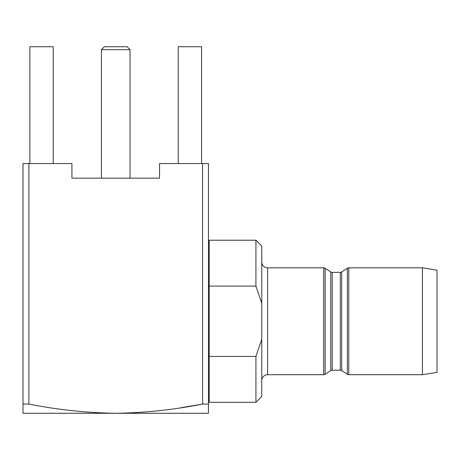 <?xml version="1.0" encoding="UTF-8"?>
<svg xmlns="http://www.w3.org/2000/svg" width="460" height="460" viewBox="0 0 460 460"><rect width="100%" height="100%" fill="white"/><g stroke="black" fill="none" stroke-linecap="round" stroke-linejoin="round"><path stroke-width="0.69" d="M29.865 163.553L29.865 46.73L53.228 46.73L53.228 163.553M178.233 163.553L178.233 46.73L201.595 46.73L201.595 163.553M28.882 163.553L23 163.553L23 413.27L23 404.075L28.882 404.075L28.882 163.553L71.921 163.553L71.921 178.158L159.539 178.158L159.539 163.553L202.578 163.553L202.578 404.075L180.636 407.79M23 413.27L115.73 413.27C145.17 412.827 174.116 409.762 202.578 404.075L208.46 404.075L208.46 413.27L115.73 413.27C86.302 412.821 57.35 409.756 28.882 404.075M208.46 404.075L208.46 163.553L202.578 163.553M159.539 178.158L71.921 178.158M267.605 267.823L267.605 374.716L323.702 374.716L323.702 267.823L267.605 267.823A5.842 5.842 0 0 1 261.763 261.981M267.605 374.716A5.842 5.842 0 0 0 261.763 380.558M323.702 374.716A2.628 2.628 0 0 0 325.139 374.291L330.763 370.616A2.628 2.628 0 0 1 332.2 370.191L340.273 370.191A2.628 2.628 0 0 1 341.711 370.616L347.334 374.291L347.334 268.249L341.711 271.923L341.711 370.616M323.702 267.823A2.628 2.628 0 0 1 325.139 268.249L325.139 374.291M330.763 370.616L330.763 271.923L325.139 268.249M330.763 271.923A2.628 2.628 0 0 0 332.2 272.349L332.2 370.191M340.273 370.191L340.273 272.349L332.2 272.349M340.273 272.349A2.628 2.628 0 0 0 341.711 271.923M348.772 267.823L348.772 374.716L422.395 374.716L437 372.381L437 270.158L422.395 267.823L348.772 267.823A2.628 2.628 0 0 0 347.334 268.249M348.772 374.716A2.628 2.628 0 0 1 347.334 374.291M422.395 267.823L422.395 374.716M261.763 339.29L261.763 396.474L255.921 402.316L255.921 356.448L209.191 356.448L209.191 286.091L255.921 286.091L261.763 303.249L261.763 339.29L255.921 356.448M209.191 286.091L209.191 240.223L255.921 240.223L255.921 286.091M209.191 356.448L209.191 402.316L255.921 402.316M255.921 240.223L261.763 246.065L261.763 303.249M130.042 49.651L101.418 49.651L104.34 46.73L127.121 46.73L130.042 49.651L130.042 178.158M101.418 178.158L101.418 49.651"/></g></svg>
